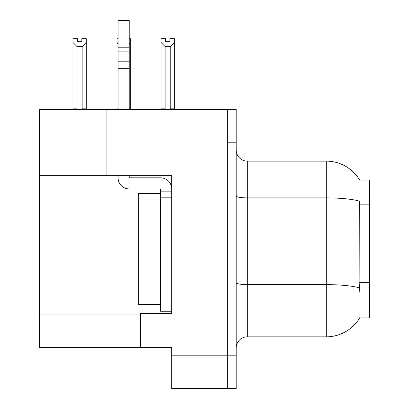 <?xml version="1.0" encoding="UTF-8"?>
<svg xmlns="http://www.w3.org/2000/svg" width="409" height="409" viewBox="0 0 409 409"><rect width="100%" height="100%" fill="white"/><g stroke="black" fill="none" stroke-linecap="round" stroke-linejoin="round"><path stroke-width="0.61" d="M106.079 175.696L171.693 175.696L171.693 289.02L160.568 289.02L160.568 311.259L171.693 311.259L171.693 289.02L171.693 313.371L140.553 313.371L140.553 347.405L39.356 347.405L39.356 175.696L106.079 175.696L106.079 109.418L227.297 109.418L227.297 388.55L171.693 388.55L171.693 355.186L227.297 355.186L227.297 388.55L236.192 388.55L236.192 355.186L227.297 355.186L227.297 142.777L236.192 142.777L236.192 355.186M140.553 347.405L171.693 347.405L171.693 355.186M106.079 109.418L39.356 109.418L39.356 175.696M359.654 180.037L369.644 180.037L369.644 317.931L359.654 317.931L359.848 317.604A38.921 38.921 0 0 1 326.275 336.837A38.921 38.921 0 0 0 359.654 317.931M236.192 347.957A11.12 11.12 0 0 1 247.317 336.837L326.275 336.837L326.275 161.131L247.317 161.131A11.12 11.12 0 0 1 236.192 150.006A11.12 11.12 0 0 0 247.317 161.131L247.317 336.837M359.736 180.175A38.921 38.921 0 0 0 326.275 161.131A38.921 38.921 0 0 1 359.736 180.175M359.848 292.353L359.138 282.691L359.296 201.07A38.921 6.759 180 0 0 326.275 197.89L247.317 197.89A11.12 1.933 -0 0 1 236.192 195.957M227.297 109.418L236.192 109.418L236.192 142.777M165.134 46.626L161.018 42.388L161.018 38.686L165.466 38.686L165.466 41.324L169.914 41.324L169.914 38.686L174.362 38.686L174.362 42.388L170.246 46.626L165.134 46.626L165.134 108.86L161.018 108.86L161.018 109.418M170.793 109.418L170.246 108.86L174.362 108.86L174.362 109.418L174.362 42.388M165.134 108.86L164.587 109.418M161.018 42.388L161.018 108.86M170.246 108.86L170.246 46.626M169.914 41.324L165.466 41.324M129.213 38.686L130.323 38.686L130.323 42.388L129.213 44.274M129.213 108.86L130.323 108.86L130.323 109.418M118.089 44.274L116.979 42.388L116.979 38.686L118.089 38.686M118.089 108.86L116.979 108.86L116.979 109.418M116.979 42.388L116.979 108.86M130.323 108.86L130.323 42.388M77.056 46.626L72.94 42.388L72.94 38.686L77.388 38.686L77.388 41.324L81.836 41.324L81.836 38.686L86.284 38.686L86.284 108.86L82.168 108.86L82.168 46.626L77.056 46.626L77.056 108.86L72.94 108.86L72.94 109.418M77.056 108.86L76.509 109.418M72.94 42.388L72.94 108.86M86.284 42.388L82.168 46.626M82.715 109.418L82.168 108.86M86.284 108.86L86.284 109.418M81.836 41.324L77.388 41.324M129.213 175.696L129.213 177.808L147.005 177.808L147.005 188.932L160.568 188.932L160.568 191.156L171.693 191.156M171.693 197.828L160.568 197.828L160.568 191.156M160.568 289.02L160.568 197.828M160.568 311.259L171.693 311.259M147.005 177.808L160.568 177.808A11.12 11.12 0 0 1 171.693 188.938M118.089 175.696L118.089 177.808A11.12 11.12 0 0 0 129.213 188.932L147.005 188.932M118.089 109.418L118.089 68.323L129.213 68.323L129.213 109.418M129.213 23.998L118.089 23.998L118.089 20.45L129.213 20.45L129.213 68.323M118.089 68.323L118.089 61.8L129.213 61.8M129.213 51.892L118.089 51.892L118.089 23.998M118.089 51.892L118.089 61.8M129.213 47.209L118.089 47.209M160.568 193.38L138.329 193.38L138.329 304.587L160.568 304.587M160.573 193.38L160.573 197.828M39.356 314.04L140.553 314.04M369.644 204.848L359.138 204.848M369.644 282.691L359.138 282.691M359.414 287.844A38.921 6.759 180 0 0 326.275 284.628L247.317 284.628A11.12 1.933 0 0 1 236.192 282.701M138.329 299.025L160.568 299.025M138.329 198.938L160.568 198.938"/></g></svg>
